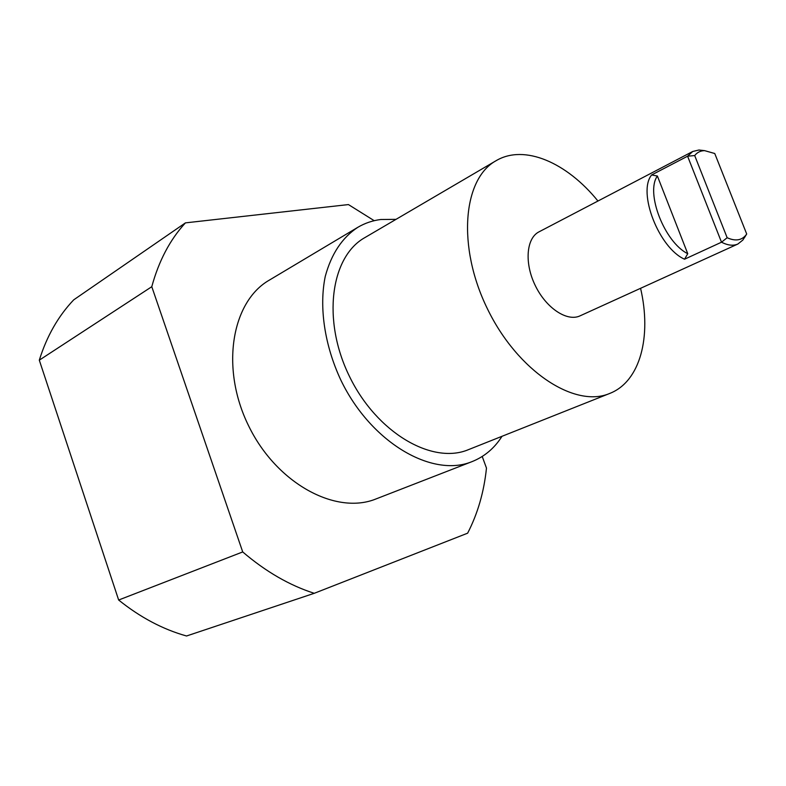 <?xml version="1.0" encoding="UTF-8"?>
<svg xmlns="http://www.w3.org/2000/svg" width="786" height="786" viewBox="0 0 786 786"><rect width="100%" height="100%" fill="white"/><g stroke="black" fill="none" stroke-linecap="round" stroke-linejoin="round"><path stroke-width="1.18" d="M744.234 237.824L742.878 240.035L737.877 244.024C733.279 246.047 727.826 245.438 721.528 242.196L684.557 259.213C658.894 247.963 637.289 192.177 651.643 174.944L687.593 156.198L692.731 151.482L698.96 150.008L702.969 150.46M737.877 244.024L580.048 315.854C567.168 321.995 546.201 308.191 535.315 285.642C524.242 263.172 526.276 238.168 539.049 231.821L692.731 151.482M687.603 156.188L694.696 155.559L727.148 237.726L721.528 242.196M687.593 156.198L721.509 242.196M651.643 174.944L657.381 176.025L687.75 253.701L684.557 259.213M694.696 155.559C697.251 152.327 700.562 150.686 704.629 150.647L714.759 153.516L746.7 234.002L745.855 235.171C741.444 240.496 735.215 241.351 727.148 237.726M657.381 176.025C645.277 192.698 664.524 242.265 687.75 253.701M744.401 237.755L746.7 234.002M374.205 220.689L348.434 204.576L185.437 222.87C170.031 239.612 158.821 260.893 151.786 286.703L242.717 551.939C265.737 571.618 289.582 585.413 314.253 593.302L467.631 533.183C477.741 513.602 484.019 491.898 486.475 468.083L482.221 456.479M357.807 227.321L269.441 280.062C231.703 301.431 220.07 367.868 248.523 425.648C276.554 483.645 336.094 515.42 376.18 498.874L472.091 461.598C432.418 478.104 371.198 442.862 341.016 380.463C324.51 345.349 318.92 306.992 325.266 276.358C331.348 253.937 342.195 237.588 357.807 227.321C364.881 223.155 372.525 220.552 380.748 219.51L396.036 219.343M640.58 288.305C651.79 336.487 640.364 381.574 609.651 393.472C574.89 408.415 517.719 371.385 487.477 308.927C456.863 246.647 462.895 178.844 496.094 160.698C524.37 143.887 566.893 162.604 597.95 201.029M609.651 393.472L468.446 449.651C432.398 464.939 376.789 432.899 349.446 376.356C321.72 320.01 330.71 256.501 364.969 237.549L496.094 160.698M502.008 436.299C494.473 448.197 484.5 456.637 472.091 461.598M185.437 222.87L73.717 299.849C58.302 316.021 46.826 336.123 39.3 360.165L118.657 600.023C140.222 617.374 162.84 629.36 186.537 635.992L314.253 593.302M39.3 360.165L151.786 286.703M118.657 600.023L242.717 551.939M704.629 150.647L698.96 150.008M745.855 235.171L742.878 240.035"/></g></svg>
